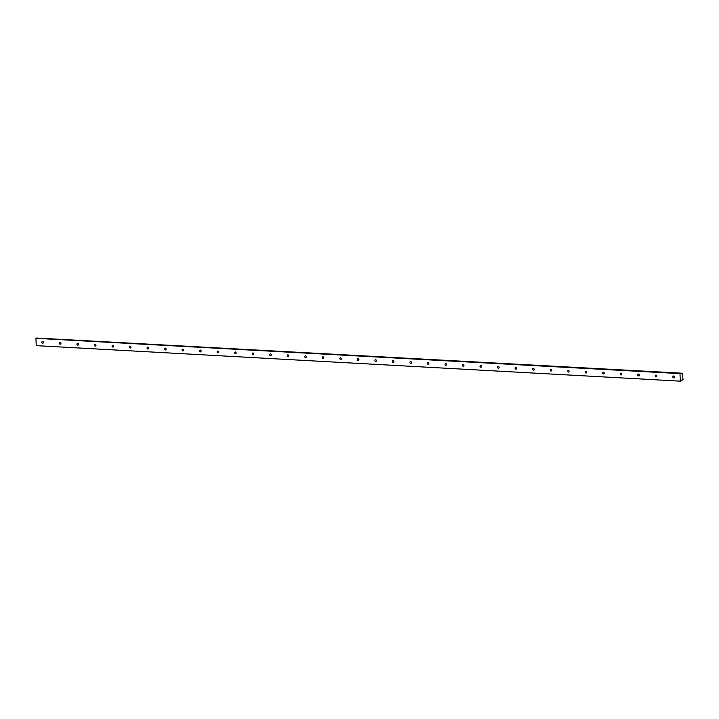 <?xml version="1.0" encoding="UTF-8"?>
<svg xmlns="http://www.w3.org/2000/svg" width="719" height="719" viewBox="0 0 719 719"><rect width="100%" height="100%" fill="white"/><g stroke="black" fill="none" stroke-linecap="round" stroke-linejoin="round"><path stroke-width="1.08" d="M673.595 377.826A0.926 0.755 -103.6 0 0 673.523 376.001A0.926 0.755 -103.6 0 0 673.595 377.826M42.7 343.26A0.926 0.755 -103.6 0 0 42.628 341.426A0.926 0.755 -103.6 0 0 42.7 343.26M60.225 344.221A0.926 0.755 -103.6 0 0 60.153 342.388A0.926 0.755 -103.6 0 0 60.225 344.221M77.751 345.183A0.926 0.755 -103.6 0 0 77.679 343.349A0.926 0.755 -103.6 0 0 77.751 345.183M95.276 346.136A0.926 0.755 -103.6 0 0 95.205 344.311A0.926 0.755 -103.6 0 0 95.276 346.136M112.793 347.097A0.926 0.755 -103.6 0 0 112.73 345.273A0.926 0.755 -103.6 0 0 112.793 347.097M130.319 348.059A0.926 0.755 -103.6 0 0 130.256 346.234A0.926 0.755 -103.6 0 0 130.319 348.059M147.844 349.021A0.926 0.755 -103.6 0 0 147.772 347.187A0.926 0.755 -103.6 0 0 147.844 349.021M165.37 349.982A0.926 0.755 -103.6 0 0 165.298 348.149A0.926 0.755 -103.6 0 0 165.37 349.982M182.896 350.944A0.926 0.755 -103.6 0 0 182.824 349.11A0.926 0.755 -103.6 0 0 182.896 350.944M200.421 351.897A0.926 0.755 -103.6 0 0 200.349 350.072A0.926 0.755 -103.6 0 0 200.421 351.897M217.947 352.858A0.926 0.755 -103.6 0 0 217.875 351.034A0.926 0.755 -103.6 0 0 217.947 352.858M235.473 353.82A0.926 0.755 -103.6 0 0 235.401 351.995A0.926 0.755 -103.6 0 0 235.473 353.82M252.998 354.782A0.926 0.755 -103.6 0 0 252.926 352.948A0.926 0.755 -103.6 0 0 252.998 354.782M270.524 355.743A0.926 0.755 -103.6 0 0 270.452 353.91A0.926 0.755 -103.6 0 0 270.524 355.743M288.049 356.705A0.926 0.755 -103.6 0 0 287.977 354.871A0.926 0.755 -103.6 0 0 288.049 356.705M305.575 357.667A0.926 0.755 -103.6 0 0 305.503 355.833A0.926 0.755 -103.6 0 0 305.575 357.667M323.092 358.619A0.926 0.755 -103.6 0 0 323.029 356.795A0.926 0.755 -103.6 0 0 323.092 358.619M340.617 359.581A0.926 0.755 -103.6 0 0 340.554 357.756A0.926 0.755 -103.6 0 0 340.617 359.581M358.143 360.543A0.926 0.755 -103.6 0 0 358.08 358.709A0.926 0.755 -103.6 0 0 358.143 360.543M375.669 361.504A0.926 0.755 -103.6 0 0 375.597 359.671A0.926 0.755 -103.6 0 0 375.669 361.504M393.194 362.466A0.926 0.755 -103.6 0 0 393.122 360.632A0.926 0.755 -103.6 0 0 393.194 362.466M410.72 363.428A0.926 0.755 -103.6 0 0 410.648 361.594A0.926 0.755 -103.6 0 0 410.72 363.428M428.245 364.38A0.926 0.755 -103.6 0 0 428.173 362.556A0.926 0.755 -103.6 0 0 428.245 364.38M445.771 365.342A0.926 0.755 -103.6 0 0 445.699 363.517A0.926 0.755 -103.6 0 0 445.771 365.342M463.297 366.304A0.926 0.755 -103.6 0 0 463.225 364.479A0.926 0.755 -103.6 0 0 463.297 366.304M480.822 367.265A0.926 0.755 -103.6 0 0 480.75 365.432A0.926 0.755 -103.6 0 0 480.822 367.265M498.348 368.227A0.926 0.755 -103.6 0 0 498.276 366.393A0.926 0.755 -103.6 0 0 498.348 368.227M515.874 369.189A0.926 0.755 -103.6 0 0 515.802 367.355A0.926 0.755 -103.6 0 0 515.874 369.189M533.399 370.15A0.926 0.755 -103.6 0 0 533.327 368.317A0.926 0.755 -103.6 0 0 533.399 370.15M550.916 371.103A0.926 0.755 -103.6 0 0 550.853 369.278A0.926 0.755 -103.6 0 0 550.916 371.103M568.441 372.065A0.926 0.755 -103.6 0 0 568.378 370.24A0.926 0.755 -103.6 0 0 568.441 372.065M585.967 373.026A0.926 0.755 -103.6 0 0 585.895 371.193A0.926 0.755 -103.6 0 0 585.967 373.026M603.493 373.988A0.926 0.755 -103.6 0 0 603.421 372.154A0.926 0.755 -103.6 0 0 603.493 373.988M621.018 374.95A0.926 0.755 -103.6 0 0 620.946 373.116A0.926 0.755 -103.6 0 0 621.018 374.95M638.544 375.911A0.926 0.755 -103.6 0 0 638.472 374.078A0.926 0.755 -103.6 0 0 638.544 375.911M656.07 376.864A0.926 0.755 -103.6 0 0 655.998 375.039A0.926 0.755 -103.6 0 0 656.07 376.864M679.994 373.61L680.893 373.134L681.594 373.583A0.845 0.467 93.1 0 0 682.421 373.386L683.05 379.785L681.927 379.983L682.673 379.992A0.845 0.467 93.1 0 0 681.846 380.189L680.426 381.16L36.229 345.641L35.95 338.325L679.994 373.61L680.273 380.935M35.95 338.325L680.129 373.314M680.426 381.16L36.229 345.641M36.085 338.029L680.893 373.134M682.708 373.269L680.92 373.17M682.673 379.992L681.936 379.956M681.019 373.305L682.421 373.386M682.457 373.332L680.974 373.251"/></g></svg>
